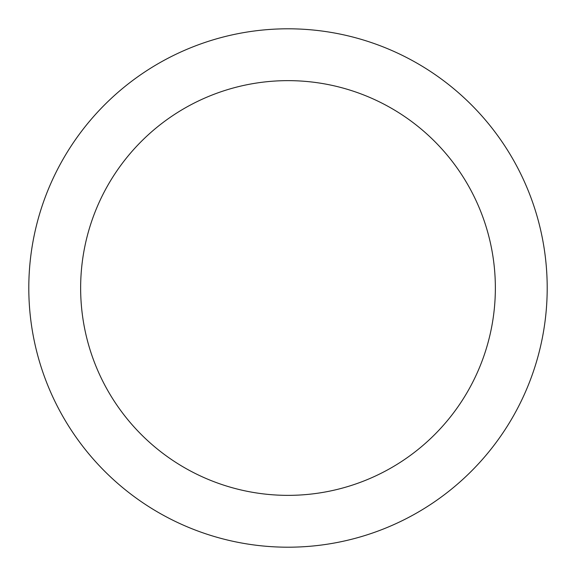 <?xml version="1.0" encoding="UTF-8"?>
<svg xmlns="http://www.w3.org/2000/svg" width="576" height="576" viewBox="0 0 576 576"><rect width="100%" height="100%" fill="white"/><g stroke="black" fill="none" stroke-linecap="round" stroke-linejoin="round"><path stroke-width="0.86" d="M28.8 288A259.2 259.2 0 0 0 288 547.2A259.2 259.2 0 0 0 547.2 288A259.2 259.2 0 0 0 288 28.8A259.2 259.2 0 0 0 28.8 288M495.36 288A207.36 207.36 0 0 1 288 495.36A207.36 207.36 0 0 1 80.64 288A207.36 207.36 0 0 1 288 80.64A207.36 207.36 0 0 1 495.36 288"/></g></svg>
